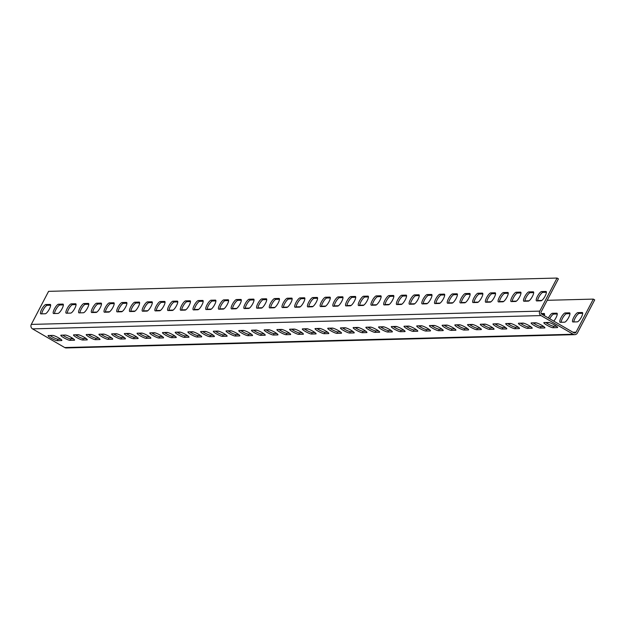 <?xml version="1.0" encoding="UTF-8"?>
<svg xmlns="http://www.w3.org/2000/svg" width="626" height="626" viewBox="0 0 626 626"><rect width="100%" height="100%" fill="white"/><g stroke="black" fill="none" stroke-linecap="round" stroke-linejoin="round"><path stroke-width="0.94" d="M540.997 315.582L32.536 328.877A3.287 3.122 -91.5 0 1 31.3 324.409L48.585 291.348L557.054 278.054L539.768 311.122A3.287 3.122 88.5 0 0 540.997 315.582L573.173 334.245A3.287 3.122 88.5 0 0 577.415 332.962L594.7 299.893L593.331 299.103L547.202 300.308M573.839 321.944A5.337 1.424 120.1 0 1 575.943 316.725A5.337 1.424 120.1 0 1 579.23 313.415L577.861 312.617L582.188 312.507A5.337 1.424 120.1 0 1 582.423 312.562A5.337 1.424 120.1 0 1 581.186 317.515A5.337 1.424 120.1 0 1 577.297 321.85L572.978 321.967A5.337 1.424 120.1 0 1 572.743 321.913A5.337 1.424 120.1 0 1 573.972 316.952A5.337 1.424 120.1 0 1 577.861 312.617M582.689 313.321L579.23 313.415M561.131 322.273A5.337 1.424 120.1 0 1 563.236 317.061A5.337 1.424 120.1 0 1 566.522 313.743L565.153 312.953L569.472 312.836A5.337 1.424 120.1 0 1 569.707 312.898A5.337 1.424 120.1 0 1 568.478 317.851A5.337 1.424 120.1 0 1 564.589 322.187L560.262 322.296A5.337 1.424 120.1 0 1 560.027 322.241A5.337 1.424 120.1 0 1 561.256 317.288A5.337 1.424 120.1 0 1 565.153 312.953M569.981 313.657L566.522 313.743M549.722 318.767A5.337 1.424 120.1 0 1 553.807 314.08L552.437 313.282L556.764 313.172A5.337 1.424 120.1 0 1 556.999 313.227A5.337 1.424 120.1 0 1 556.639 316.373A5.337 1.424 120.1 0 1 553.76 321.115M557.265 313.986L553.807 314.08M544.557 314.322L542.163 314.385M510.284 323.603A5.337 1.424 120.1 0 1 510.292 323.439L505.988 323.556A5.337 0.837 -152.4 0 0 505.706 323.658A5.337 0.837 -152.4 0 0 509.407 326.529A5.337 0.837 -152.4 0 0 514.885 328.713L515.636 327.281L518.32 327.21M497.568 323.939A5.337 1.424 120.1 0 1 497.576 323.775L493.272 323.885A5.337 0.837 -152.4 0 0 492.991 323.994A5.337 0.837 -152.4 0 0 496.692 326.858A5.337 0.837 -152.4 0 0 502.169 329.049L502.921 327.609L505.612 327.539M484.86 324.268A5.337 1.424 120.1 0 1 484.868 324.104L480.565 324.221A5.337 0.837 -152.4 0 0 480.283 324.323A5.337 0.837 -152.4 0 0 483.984 327.195A5.337 0.837 -152.4 0 0 489.462 329.378L490.213 327.946L492.897 327.875M472.145 324.597A5.337 1.424 120.1 0 1 472.153 324.44L467.849 324.55A5.337 0.837 -152.4 0 0 467.567 324.659A5.337 0.837 -152.4 0 0 471.268 327.523A5.337 0.837 -152.4 0 0 476.746 329.714L477.497 328.274L480.189 328.204M459.437 324.933A5.337 1.424 120.1 0 1 459.445 324.769L455.141 324.878A5.337 0.837 -152.4 0 0 454.859 324.988A5.337 0.837 -152.4 0 0 458.561 327.86A5.337 0.837 -152.4 0 0 464.038 330.043L464.789 328.603L467.473 328.533M383.167 326.928A5.337 1.424 120.1 0 1 383.175 326.764L378.871 326.874A5.337 0.837 -152.4 0 0 378.589 326.983A5.337 0.837 -152.4 0 0 382.29 329.855A5.337 0.837 -152.4 0 0 387.768 332.038L388.519 330.598L391.203 330.528M370.451 327.257A5.337 1.424 120.1 0 1 370.459 327.093L366.155 327.21A5.337 0.837 -152.4 0 0 365.874 327.32A5.337 0.837 -152.4 0 0 369.575 330.184A5.337 0.837 -152.4 0 0 375.06 332.367L375.811 330.935L378.495 330.864M357.743 327.594A5.337 1.424 120.1 0 1 357.751 327.429L353.447 327.539A5.337 0.837 -152.4 0 0 353.166 327.648A5.337 0.837 -152.4 0 0 356.867 330.52A5.337 0.837 -152.4 0 0 362.344 332.703L363.096 331.264L365.78 331.193M345.028 327.922A5.337 1.424 120.1 0 1 345.036 327.758L340.732 327.875A5.337 0.837 -152.4 0 0 340.45 327.977A5.337 0.837 -152.4 0 0 344.151 330.849A5.337 0.837 -152.4 0 0 349.637 333.032L350.388 331.6L353.072 331.53M332.32 328.259A5.337 1.424 120.1 0 1 332.328 328.094L328.024 328.204A5.337 0.837 -152.4 0 0 327.742 328.314A5.337 0.837 -152.4 0 0 331.444 331.177A5.337 0.837 -152.4 0 0 336.921 333.368L337.672 331.929L340.356 331.858M256.05 330.246A5.337 1.424 120.1 0 1 256.057 330.09L251.754 330.199A5.337 0.837 -152.4 0 0 251.472 330.309A5.337 0.837 -152.4 0 0 255.173 333.173A5.337 0.837 -152.4 0 0 260.651 335.364L261.402 333.924L264.086 333.854M243.334 330.583A5.337 1.424 120.1 0 1 243.342 330.418L239.038 330.528A5.337 0.837 -152.4 0 0 238.756 330.638A5.337 0.837 -152.4 0 0 242.458 333.509A5.337 0.837 -152.4 0 0 247.943 335.692L248.694 334.253L251.378 334.182M230.626 330.911A5.337 1.424 120.1 0 1 230.634 330.747L226.33 330.864A5.337 0.837 -152.4 0 0 226.049 330.974A5.337 0.837 -152.4 0 0 229.75 333.838A5.337 0.837 -152.4 0 0 235.227 336.029L235.979 334.589L238.662 334.519M217.911 331.248A5.337 1.424 120.1 0 1 217.918 331.084L213.615 331.193A5.337 0.837 -152.4 0 0 213.333 331.303A5.337 0.837 -152.4 0 0 217.034 334.174A5.337 0.837 -152.4 0 0 222.52 336.358L223.271 334.918L225.955 334.847M205.203 331.577A5.337 1.424 120.1 0 1 205.211 331.412L200.907 331.53A5.337 0.837 -152.4 0 0 200.625 331.639A5.337 0.837 -152.4 0 0 204.326 334.503A5.337 0.837 -152.4 0 0 209.804 336.686L210.555 335.254L213.239 335.184M128.933 333.572A5.337 1.424 120.1 0 1 128.94 333.408L124.637 333.525A5.337 0.837 -152.4 0 0 124.355 333.627A5.337 0.837 -152.4 0 0 128.056 336.498A5.337 0.837 -152.4 0 0 133.534 338.682L134.285 337.25L136.977 337.179M116.217 333.901A5.337 1.424 120.1 0 1 116.225 333.744L111.921 333.854A5.337 0.837 -152.4 0 0 111.647 333.963A5.337 0.837 -152.4 0 0 115.348 336.827A5.337 0.837 -152.4 0 0 120.826 339.018L121.577 337.578L124.261 337.508M103.509 334.237A5.337 1.424 120.1 0 1 103.517 334.073L99.213 334.182A5.337 0.837 -152.4 0 0 98.931 334.292A5.337 0.837 -152.4 0 0 102.633 337.164A5.337 0.837 -152.4 0 0 108.11 339.347L108.861 337.907L111.553 337.837M90.801 334.566A5.337 1.424 120.1 0 1 90.801 334.409L86.498 334.519A5.337 0.837 -152.4 0 0 86.224 334.628A5.337 0.837 -152.4 0 0 89.925 337.492A5.337 0.837 -152.4 0 0 95.402 339.683L96.154 338.243L98.838 338.173M78.086 334.902A5.337 1.424 120.1 0 1 78.093 334.738L73.79 334.847A5.337 0.837 -152.4 0 0 73.508 334.957A5.337 0.837 -152.4 0 0 77.209 337.829A5.337 0.837 -152.4 0 0 82.687 340.012L83.438 338.572L86.13 338.502M574.762 334.652L66.293 347.946A3.287 3.122 -91.5 0 1 64.705 347.54L32.536 328.877M553.016 327.719A5.337 0.837 -152.4 0 1 547.539 325.536A5.337 0.837 -152.4 0 1 543.837 322.664A5.337 0.837 -152.4 0 1 544.119 322.554L548.439 322.445A5.337 0.837 -152.4 0 1 553.924 324.628A5.337 0.837 -152.4 0 1 557.625 327.5A5.337 0.837 -152.4 0 1 557.343 327.601L553.016 327.719L553.767 326.279L556.459 326.209M540.308 328.047A5.337 0.837 -152.4 0 1 534.831 325.864A5.337 0.837 -152.4 0 1 531.13 322.993A5.337 0.837 -152.4 0 1 531.411 322.891L535.731 322.773A5.337 0.837 -152.4 0 1 541.208 324.964A5.337 0.837 -152.4 0 1 544.91 327.828A5.337 0.837 -152.4 0 1 544.628 327.938L540.308 328.047L541.06 326.615L543.744 326.545M527.593 328.384A5.337 0.837 -152.4 0 1 522.115 326.201A5.337 0.837 -152.4 0 1 518.414 323.329A5.337 0.837 -152.4 0 1 518.696 323.219L523.023 323.11A5.337 0.837 -152.4 0 1 528.5 325.293A5.337 0.837 -152.4 0 1 532.202 328.165A5.337 0.837 -152.4 0 1 531.92 328.267L527.593 328.384L528.344 326.944L531.036 326.874M510.307 323.439A5.337 0.837 -152.4 0 1 515.785 325.622A5.337 0.837 -152.4 0 1 519.486 328.493A5.337 0.837 -152.4 0 1 519.204 328.603L514.885 328.713M497.6 323.775A5.337 0.837 -152.4 0 1 503.077 325.958A5.337 0.837 -152.4 0 1 506.778 328.83A5.337 0.837 -152.4 0 1 506.497 328.932L502.169 329.049M484.884 324.104A5.337 0.837 -152.4 0 1 490.361 326.287A5.337 0.837 -152.4 0 1 494.063 329.159A5.337 0.837 -152.4 0 1 493.781 329.268L489.462 329.378M472.176 324.44A5.337 0.837 -152.4 0 1 477.654 326.623A5.337 0.837 -152.4 0 1 481.355 329.487A5.337 0.837 -152.4 0 1 481.073 329.597L476.746 329.714M459.461 324.769A5.337 0.837 -152.4 0 1 464.938 326.952A5.337 0.837 -152.4 0 1 468.639 329.824A5.337 0.837 -152.4 0 1 468.358 329.933L464.038 330.043M451.323 330.379A5.337 0.837 -152.4 0 1 445.845 328.188A5.337 0.837 -152.4 0 1 442.144 325.324A5.337 0.837 -152.4 0 1 442.425 325.215L446.753 325.097A5.337 0.837 -152.4 0 1 452.23 327.288A5.337 0.837 -152.4 0 1 455.931 330.152A5.337 0.837 -152.4 0 1 455.65 330.262L451.323 330.379L452.074 328.94L454.766 328.869M438.615 330.708A5.337 0.837 -152.4 0 1 433.137 328.525A5.337 0.837 -152.4 0 1 429.436 325.653A5.337 0.837 -152.4 0 1 429.718 325.543L434.037 325.434A5.337 0.837 -152.4 0 1 439.515 327.617A5.337 0.837 -152.4 0 1 443.216 330.489A5.337 0.837 -152.4 0 1 442.934 330.598L438.615 330.708L439.366 329.268L442.05 329.198M425.899 331.044A5.337 0.837 -152.4 0 1 420.422 328.853A5.337 0.837 -152.4 0 1 416.72 325.99A5.337 0.837 -152.4 0 1 417.002 325.88L421.329 325.763A5.337 0.837 -152.4 0 1 426.807 327.954A5.337 0.837 -152.4 0 1 430.508 330.818A5.337 0.837 -152.4 0 1 430.226 330.927L425.899 331.044L426.658 329.605L429.342 329.534M413.191 331.373A5.337 0.837 -152.4 0 1 407.714 329.19A5.337 0.837 -152.4 0 1 404.013 326.318A5.337 0.837 -152.4 0 1 404.294 326.209L408.614 326.099A5.337 0.837 -152.4 0 1 414.091 328.282A5.337 0.837 -152.4 0 1 417.792 331.154A5.337 0.837 -152.4 0 1 417.511 331.264L413.191 331.373L413.942 329.933L416.626 329.863M400.476 331.702A5.337 0.837 -152.4 0 1 394.998 329.519A5.337 0.837 -152.4 0 1 391.297 326.655A5.337 0.837 -152.4 0 1 391.579 326.545L395.906 326.428A5.337 0.837 -152.4 0 1 401.383 328.619A5.337 0.837 -152.4 0 1 405.085 331.483A5.337 0.837 -152.4 0 1 404.803 331.592L400.476 331.702L401.235 330.27L403.919 330.199M383.19 326.764A5.337 0.837 -152.4 0 1 388.668 328.947A5.337 0.837 -152.4 0 1 392.369 331.819A5.337 0.837 -152.4 0 1 392.087 331.929L387.768 332.038M370.482 327.093A5.337 0.837 -152.4 0 1 375.96 329.284A5.337 0.837 -152.4 0 1 379.661 332.148A5.337 0.837 -152.4 0 1 379.379 332.257L375.06 332.367M357.767 327.429A5.337 0.837 -152.4 0 1 363.244 329.612A5.337 0.837 -152.4 0 1 366.946 332.484A5.337 0.837 -152.4 0 1 366.664 332.586L362.344 332.703M345.059 327.758A5.337 0.837 -152.4 0 1 350.537 329.949A5.337 0.837 -152.4 0 1 354.238 332.813A5.337 0.837 -152.4 0 1 353.956 332.922L349.637 333.032M332.343 328.094A5.337 0.837 -152.4 0 1 337.821 330.278A5.337 0.837 -152.4 0 1 341.522 333.149A5.337 0.837 -152.4 0 1 341.24 333.251L336.921 333.368M324.213 333.697A5.337 0.837 -152.4 0 1 318.728 331.514A5.337 0.837 -152.4 0 1 315.027 328.642A5.337 0.837 -152.4 0 1 315.308 328.54L319.636 328.423A5.337 0.837 -152.4 0 1 325.113 330.606A5.337 0.837 -152.4 0 1 328.814 333.478A5.337 0.837 -152.4 0 1 328.533 333.588L324.213 333.697L324.964 332.265L327.648 332.195M311.498 334.034A5.337 0.837 -152.4 0 1 306.02 331.843A5.337 0.837 -152.4 0 1 302.319 328.979A5.337 0.837 -152.4 0 1 302.601 328.869L306.92 328.76A5.337 0.837 -152.4 0 1 312.397 330.943A5.337 0.837 -152.4 0 1 316.099 333.807A5.337 0.837 -152.4 0 1 315.817 333.916L311.498 334.034L312.249 332.594L314.933 332.523M298.79 334.362A5.337 0.837 -152.4 0 1 293.304 332.179A5.337 0.837 -152.4 0 1 289.603 329.307A5.337 0.837 -152.4 0 1 289.885 329.206L294.212 329.088A5.337 0.837 -152.4 0 1 299.69 331.271A5.337 0.837 -152.4 0 1 303.391 334.143A5.337 0.837 -152.4 0 1 303.109 334.253L298.79 334.362L299.541 332.922L302.225 332.86M286.074 334.699A5.337 0.837 -152.4 0 1 280.597 332.508A5.337 0.837 -152.4 0 1 276.895 329.644A5.337 0.837 -152.4 0 1 277.177 329.534L281.497 329.425A5.337 0.837 -152.4 0 1 286.974 331.608A5.337 0.837 -152.4 0 1 290.675 334.472A5.337 0.837 -152.4 0 1 290.394 334.581L286.074 334.699L286.825 333.259L289.509 333.188M273.366 335.027A5.337 0.837 -152.4 0 1 267.881 332.844A5.337 0.837 -152.4 0 1 264.18 329.972A5.337 0.837 -152.4 0 1 264.462 329.863L268.789 329.753A5.337 0.837 -152.4 0 1 274.266 331.936A5.337 0.837 -152.4 0 1 277.967 334.808A5.337 0.837 -152.4 0 1 277.686 334.918L273.366 335.027L274.118 333.588L276.802 333.517M256.073 330.082A5.337 0.837 -152.4 0 1 261.551 332.273A5.337 0.837 -152.4 0 1 265.252 335.137A5.337 0.837 -152.4 0 1 264.97 335.246L260.651 335.364M243.365 330.418A5.337 0.837 -152.4 0 1 248.843 332.602A5.337 0.837 -152.4 0 1 252.544 335.473A5.337 0.837 -152.4 0 1 252.262 335.583L247.943 335.692M230.65 330.747A5.337 0.837 -152.4 0 1 236.127 332.938A5.337 0.837 -152.4 0 1 239.828 335.802A5.337 0.837 -152.4 0 1 239.547 335.912L235.227 336.029M217.942 331.084A5.337 0.837 -152.4 0 1 223.419 333.267A5.337 0.837 -152.4 0 1 227.121 336.139A5.337 0.837 -152.4 0 1 226.839 336.248L222.52 336.358M205.226 331.412A5.337 0.837 -152.4 0 1 210.704 333.603A5.337 0.837 -152.4 0 1 214.405 336.467A5.337 0.837 -152.4 0 1 214.123 336.577L209.804 336.686M197.096 337.023A5.337 0.837 -152.4 0 1 191.611 334.84A5.337 0.837 -152.4 0 1 187.91 331.968A5.337 0.837 -152.4 0 1 188.191 331.858L192.518 331.749A5.337 0.837 -152.4 0 1 197.996 333.932A5.337 0.837 -152.4 0 1 201.697 336.804A5.337 0.837 -152.4 0 1 201.415 336.905L197.096 337.023L197.847 335.583L200.531 335.513M184.38 337.351A5.337 0.837 -152.4 0 1 178.903 335.168A5.337 0.837 -152.4 0 1 175.202 332.296A5.337 0.837 -152.4 0 1 175.483 332.195L179.803 332.077A5.337 0.837 -152.4 0 1 185.28 334.268A5.337 0.837 -152.4 0 1 188.982 337.132A5.337 0.837 -152.4 0 1 188.7 337.242L184.38 337.351L185.132 335.919L187.816 335.849M171.673 337.688A5.337 0.837 -152.4 0 1 166.187 335.505A5.337 0.837 -152.4 0 1 162.494 332.633A5.337 0.837 -152.4 0 1 162.768 332.523L167.095 332.414A5.337 0.837 -152.4 0 1 172.573 334.597A5.337 0.837 -152.4 0 1 176.274 337.469A5.337 0.837 -152.4 0 1 175.992 337.57L171.673 337.688L172.424 336.248L175.108 336.178M158.957 338.017A5.337 0.837 -152.4 0 1 153.48 335.833A5.337 0.837 -152.4 0 1 149.778 332.962A5.337 0.837 -152.4 0 1 150.06 332.86L154.379 332.742A5.337 0.837 -152.4 0 1 159.857 334.933A5.337 0.837 -152.4 0 1 163.558 337.797A5.337 0.837 -152.4 0 1 163.276 337.907L158.957 338.017L159.708 336.585L162.392 336.514M146.249 338.353A5.337 0.837 -152.4 0 1 140.772 336.162A5.337 0.837 -152.4 0 1 137.071 333.298A5.337 0.837 -152.4 0 1 137.344 333.188L141.672 333.079A5.337 0.837 -152.4 0 1 147.149 335.262A5.337 0.837 -152.4 0 1 150.85 338.134A5.337 0.837 -152.4 0 1 150.569 338.236L146.249 338.353L147 336.913L149.684 336.843M128.956 333.408A5.337 0.837 -152.4 0 1 134.434 335.591A5.337 0.837 -152.4 0 1 138.135 338.463A5.337 0.837 -152.4 0 1 137.861 338.572L133.534 338.682M116.248 333.744A5.337 0.837 -152.4 0 1 121.726 335.927A5.337 0.837 -152.4 0 1 125.427 338.791A5.337 0.837 -152.4 0 1 125.145 338.901L120.826 339.018M103.533 334.073A5.337 0.837 -152.4 0 1 109.01 336.256A5.337 0.837 -152.4 0 1 112.711 339.128A5.337 0.837 -152.4 0 1 112.437 339.237L108.11 339.347M90.825 334.409A5.337 0.837 -152.4 0 1 96.302 336.592A5.337 0.837 -152.4 0 1 100.003 339.456A5.337 0.837 -152.4 0 1 99.722 339.566L95.402 339.683M78.109 334.738A5.337 0.837 -152.4 0 1 83.587 336.921A5.337 0.837 -152.4 0 1 87.288 339.793A5.337 0.837 -152.4 0 1 87.014 339.902L82.687 340.012M69.979 340.348A5.337 0.837 -152.4 0 1 64.501 338.157A5.337 0.837 -152.4 0 1 60.8 335.293A5.337 0.837 -152.4 0 1 61.082 335.184L65.401 335.066A5.337 0.837 -152.4 0 1 70.879 337.257A5.337 0.837 -152.4 0 1 74.58 340.121A5.337 0.837 -152.4 0 1 74.298 340.231L69.979 340.348L70.73 338.909L73.414 338.838M57.263 340.677A5.337 0.837 -152.4 0 1 51.786 338.494A5.337 0.837 -152.4 0 1 48.085 335.622A5.337 0.837 -152.4 0 1 48.366 335.513L52.686 335.403A5.337 0.837 -152.4 0 1 58.163 337.586A5.337 0.837 -152.4 0 1 61.864 340.458A5.337 0.837 -152.4 0 1 61.591 340.567L57.263 340.677L58.015 339.237L60.706 339.167M71.004 338.901L71.638 337.688M92.679 312.186L96.913 312.077M105.387 311.858L109.628 311.74M118.103 311.521L122.336 311.412M130.811 311.192L135.052 311.083M143.526 310.856L147.759 310.746M156.234 310.527L160.475 310.418M168.95 310.191L173.183 310.081M181.657 309.862L185.899 309.753M194.373 309.526L198.606 309.416M207.081 309.197L211.322 309.087M219.796 308.861L224.03 308.751M232.504 308.532L236.745 308.422M245.22 308.195L249.453 308.086M257.928 307.867L262.169 307.757M270.643 307.538L274.877 307.421M283.351 307.202L287.592 307.092M296.067 306.873L300.3 306.756M308.774 306.537L313.016 306.427M321.49 306.208L325.723 306.098M334.198 305.871L338.439 305.762M346.914 305.543L351.147 305.433M359.621 305.206L363.863 305.097M372.337 304.878L376.57 304.768M385.045 304.541L389.286 304.432M397.76 304.213L401.994 304.103M410.468 303.876L414.709 303.767M423.184 303.547L427.417 303.438M435.892 303.219L440.133 303.101M448.607 302.882L452.841 302.773M461.315 302.554L465.548 302.436M474.031 302.217L478.264 302.108M486.738 301.889L490.972 301.779M499.454 301.552L503.687 301.442M512.162 301.223L516.395 301.114M524.878 300.887L529.111 300.777M537.585 300.558L541.819 300.449M557.054 278.054L558.423 278.852L541.138 311.912A1.643 1.565 88.5 0 0 541.756 314.142L573.925 332.805A1.643 1.565 88.5 0 0 576.045 332.163L593.331 299.103M541.584 291.575A5.337 1.424 120.1 0 0 537.695 295.91A5.337 1.424 120.1 0 0 536.459 300.863A5.337 1.424 120.1 0 0 536.701 300.918L541.02 300.809A5.337 1.424 120.1 0 0 544.91 296.474A5.337 1.424 120.1 0 0 546.138 291.52A5.337 1.424 120.1 0 0 545.903 291.466L541.584 291.575L542.953 292.365A5.337 1.424 120.1 0 0 539.667 295.683A5.337 1.424 120.1 0 0 537.562 300.895M528.868 291.904A5.337 1.424 120.1 0 0 524.979 296.239A5.337 1.424 120.1 0 0 523.751 301.2A5.337 1.424 120.1 0 0 523.985 301.255L528.305 301.137A5.337 1.424 120.1 0 0 532.202 296.802A5.337 1.424 120.1 0 0 533.43 291.849A5.337 1.424 120.1 0 0 533.195 291.794L528.868 291.904L530.238 292.702A5.337 1.424 120.1 0 0 526.951 296.012A5.337 1.424 120.1 0 0 524.846 301.231M516.16 292.24A5.337 1.424 120.1 0 0 512.271 296.575A5.337 1.424 120.1 0 0 511.035 301.529A5.337 1.424 120.1 0 0 511.278 301.583L515.597 301.474A5.337 1.424 120.1 0 0 519.486 297.139A5.337 1.424 120.1 0 0 520.715 292.178A5.337 1.424 120.1 0 0 520.48 292.123L516.16 292.24L517.53 293.031A5.337 1.424 120.1 0 0 514.243 296.348A5.337 1.424 120.1 0 0 512.138 301.56M503.445 292.569A5.337 1.424 120.1 0 0 499.556 296.904A5.337 1.424 120.1 0 0 498.327 301.865A5.337 1.424 120.1 0 0 498.562 301.92L502.881 301.802A5.337 1.424 120.1 0 0 506.778 297.467A5.337 1.424 120.1 0 0 508.007 292.514A5.337 1.424 120.1 0 0 507.772 292.459L503.445 292.569L504.814 293.367A5.337 1.424 120.1 0 0 501.528 296.677A5.337 1.424 120.1 0 0 499.423 301.896M490.737 292.905A5.337 1.424 120.1 0 0 486.848 297.24A5.337 1.424 120.1 0 0 485.612 302.194A5.337 1.424 120.1 0 0 485.854 302.248L490.174 302.139A5.337 1.424 120.1 0 0 494.063 297.804A5.337 1.424 120.1 0 0 495.291 292.843A5.337 1.424 120.1 0 0 495.056 292.788L490.737 292.905L492.106 293.696A5.337 1.424 120.1 0 0 488.82 297.006A5.337 1.424 120.1 0 0 486.715 302.225M478.021 293.234A5.337 1.424 120.1 0 0 474.132 297.569A5.337 1.424 120.1 0 0 472.904 302.522A5.337 1.424 120.1 0 0 473.139 302.577L477.458 302.468A5.337 1.424 120.1 0 0 481.355 298.132A5.337 1.424 120.1 0 0 482.583 293.179A5.337 1.424 120.1 0 0 482.349 293.125L478.021 293.234L479.391 294.032A5.337 1.424 120.1 0 0 476.104 297.342A5.337 1.424 120.1 0 0 473.999 302.561M465.314 293.571A5.337 1.424 120.1 0 0 461.425 297.906A5.337 1.424 120.1 0 0 460.188 302.859A5.337 1.424 120.1 0 0 460.431 302.914L464.75 302.796A5.337 1.424 120.1 0 0 468.639 298.469A5.337 1.424 120.1 0 0 469.868 293.508A5.337 1.424 120.1 0 0 469.633 293.453L465.314 293.571L466.683 294.361A5.337 1.424 120.1 0 0 463.397 297.671A5.337 1.424 120.1 0 0 461.292 302.89M452.598 293.899A5.337 1.424 120.1 0 0 448.709 298.234A5.337 1.424 120.1 0 0 447.48 303.187A5.337 1.424 120.1 0 0 447.715 303.242L452.035 303.133A5.337 1.424 120.1 0 0 455.931 298.798A5.337 1.424 120.1 0 0 457.16 293.844A5.337 1.424 120.1 0 0 456.925 293.79L452.598 293.899L453.967 294.697A5.337 1.424 120.1 0 0 450.681 298.007A5.337 1.424 120.1 0 0 448.576 303.227M439.89 294.236A5.337 1.424 120.1 0 0 436.001 298.571A5.337 1.424 120.1 0 0 434.773 303.524A5.337 1.424 120.1 0 0 435.007 303.579L439.327 303.461A5.337 1.424 120.1 0 0 443.216 299.126A5.337 1.424 120.1 0 0 444.444 294.173A5.337 1.424 120.1 0 0 444.21 294.118L439.89 294.236L441.26 295.026A5.337 1.424 120.1 0 0 437.973 298.336A5.337 1.424 120.1 0 0 435.868 303.555M427.175 294.564A5.337 1.424 120.1 0 0 423.286 298.899A5.337 1.424 120.1 0 0 422.057 303.853A5.337 1.424 120.1 0 0 422.292 303.907L426.611 303.798A5.337 1.424 120.1 0 0 430.508 299.463A5.337 1.424 120.1 0 0 431.737 294.51A5.337 1.424 120.1 0 0 431.502 294.455L427.175 294.564L428.544 295.362A5.337 1.424 120.1 0 0 425.257 298.672A5.337 1.424 120.1 0 0 423.153 303.884M414.467 294.901A5.337 1.424 120.1 0 0 410.578 299.236A5.337 1.424 120.1 0 0 409.349 304.189A5.337 1.424 120.1 0 0 409.584 304.244L413.903 304.126A5.337 1.424 120.1 0 0 417.792 299.791A5.337 1.424 120.1 0 0 419.021 294.838A5.337 1.424 120.1 0 0 418.786 294.783L414.467 294.901L415.836 295.691A5.337 1.424 120.1 0 0 412.55 299.001A5.337 1.424 120.1 0 0 410.445 304.22M401.751 295.229A5.337 1.424 120.1 0 0 397.862 299.564A5.337 1.424 120.1 0 0 396.634 304.518A5.337 1.424 120.1 0 0 396.868 304.572L401.196 304.463A5.337 1.424 120.1 0 0 405.085 300.128A5.337 1.424 120.1 0 0 406.313 295.175A5.337 1.424 120.1 0 0 406.078 295.12L401.751 295.229L403.121 296.028A5.337 1.424 120.1 0 0 399.842 299.338A5.337 1.424 120.1 0 0 397.729 304.549M389.043 295.566A5.337 1.424 120.1 0 0 385.154 299.893A5.337 1.424 120.1 0 0 383.926 304.854A5.337 1.424 120.1 0 0 384.161 304.909L388.48 304.792A5.337 1.424 120.1 0 0 392.369 300.457A5.337 1.424 120.1 0 0 393.597 295.503A5.337 1.424 120.1 0 0 393.363 295.449L389.043 295.566L390.413 296.356A5.337 1.424 120.1 0 0 387.126 299.666A5.337 1.424 120.1 0 0 385.021 304.885M376.328 295.895A5.337 1.424 120.1 0 0 372.439 300.23A5.337 1.424 120.1 0 0 371.21 305.183A5.337 1.424 120.1 0 0 371.445 305.238L375.772 305.128A5.337 1.424 120.1 0 0 379.661 300.793A5.337 1.424 120.1 0 0 380.89 295.84A5.337 1.424 120.1 0 0 380.655 295.785L376.328 295.895L377.697 296.685A5.337 1.424 120.1 0 0 374.418 300.003A5.337 1.424 120.1 0 0 372.306 305.214M363.62 296.223A5.337 1.424 120.1 0 0 359.731 300.558A5.337 1.424 120.1 0 0 358.502 305.519A5.337 1.424 120.1 0 0 358.737 305.574L363.057 305.457A5.337 1.424 120.1 0 0 366.946 301.122A5.337 1.424 120.1 0 0 368.174 296.168A5.337 1.424 120.1 0 0 367.939 296.114L363.62 296.223L364.989 297.021A5.337 1.424 120.1 0 0 361.703 300.331A5.337 1.424 120.1 0 0 359.598 305.551M350.912 296.56A5.337 1.424 120.1 0 0 347.015 300.895A5.337 1.424 120.1 0 0 345.787 305.848A5.337 1.424 120.1 0 0 346.022 305.903L350.349 305.793A5.337 1.424 120.1 0 0 354.238 301.458A5.337 1.424 120.1 0 0 355.466 296.505A5.337 1.424 120.1 0 0 355.232 296.442L350.912 296.56L352.274 297.35A5.337 1.424 120.1 0 0 348.995 300.668A5.337 1.424 120.1 0 0 346.882 305.879M338.196 296.888A5.337 1.424 120.1 0 0 334.307 301.223A5.337 1.424 120.1 0 0 333.079 306.184A5.337 1.424 120.1 0 0 333.314 306.239L337.633 306.122A5.337 1.424 120.1 0 0 341.522 301.787A5.337 1.424 120.1 0 0 342.751 296.834A5.337 1.424 120.1 0 0 342.516 296.779L338.196 296.888L339.566 297.686A5.337 1.424 120.1 0 0 336.279 300.996A5.337 1.424 120.1 0 0 334.174 306.216M325.489 297.225A5.337 1.424 120.1 0 0 321.592 301.56A5.337 1.424 120.1 0 0 320.363 306.513A5.337 1.424 120.1 0 0 320.598 306.568L324.925 306.458A5.337 1.424 120.1 0 0 328.814 302.123A5.337 1.424 120.1 0 0 330.043 297.162A5.337 1.424 120.1 0 0 329.808 297.107L325.489 297.225L326.85 298.015A5.337 1.424 120.1 0 0 323.572 301.333A5.337 1.424 120.1 0 0 321.459 306.544M312.773 297.553A5.337 1.424 120.1 0 0 308.884 301.889A5.337 1.424 120.1 0 0 307.656 306.842A5.337 1.424 120.1 0 0 307.89 306.904L312.21 306.787A5.337 1.424 120.1 0 0 316.099 302.452A5.337 1.424 120.1 0 0 317.335 297.499A5.337 1.424 120.1 0 0 317.092 297.444L312.773 297.553L314.142 298.352A5.337 1.424 120.1 0 0 310.856 301.662A5.337 1.424 120.1 0 0 308.751 306.881M300.065 297.89A5.337 1.424 120.1 0 0 296.168 302.225A5.337 1.424 120.1 0 0 294.94 307.178A5.337 1.424 120.1 0 0 295.175 307.233L299.502 307.123A5.337 1.424 120.1 0 0 303.391 302.788A5.337 1.424 120.1 0 0 304.619 297.827A5.337 1.424 120.1 0 0 304.385 297.773L300.065 297.89L301.435 298.68A5.337 1.424 120.1 0 0 298.148 301.99A5.337 1.424 120.1 0 0 296.043 307.209M287.35 298.219A5.337 1.424 120.1 0 0 283.461 302.554A5.337 1.424 120.1 0 0 282.232 307.507A5.337 1.424 120.1 0 0 282.467 307.562L286.786 307.452A5.337 1.424 120.1 0 0 290.675 303.117A5.337 1.424 120.1 0 0 291.912 298.164A5.337 1.424 120.1 0 0 291.669 298.109L287.35 298.219L288.719 299.017A5.337 1.424 120.1 0 0 285.433 302.327A5.337 1.424 120.1 0 0 283.328 307.546M274.642 298.555A5.337 1.424 120.1 0 0 270.745 302.89A5.337 1.424 120.1 0 0 269.516 307.843A5.337 1.424 120.1 0 0 269.751 307.898L274.078 307.781A5.337 1.424 120.1 0 0 277.967 303.446A5.337 1.424 120.1 0 0 279.196 298.492A5.337 1.424 120.1 0 0 278.961 298.438L274.642 298.555L276.011 299.345A5.337 1.424 120.1 0 0 272.725 302.655A5.337 1.424 120.1 0 0 270.62 307.875M261.926 298.884A5.337 1.424 120.1 0 0 258.037 303.219A5.337 1.424 120.1 0 0 256.809 308.172A5.337 1.424 120.1 0 0 257.043 308.227L261.363 308.117A5.337 1.424 120.1 0 0 265.252 303.782A5.337 1.424 120.1 0 0 266.488 298.829A5.337 1.424 120.1 0 0 266.246 298.774L261.926 298.884L263.296 299.682A5.337 1.424 120.1 0 0 260.009 302.992A5.337 1.424 120.1 0 0 257.904 308.203M249.218 299.22A5.337 1.424 120.1 0 0 245.322 303.555A5.337 1.424 120.1 0 0 244.093 308.508A5.337 1.424 120.1 0 0 244.328 308.563L248.655 308.446A5.337 1.424 120.1 0 0 252.544 304.111A5.337 1.424 120.1 0 0 253.773 299.158A5.337 1.424 120.1 0 0 253.538 299.103L249.218 299.22L250.588 300.01A5.337 1.424 120.1 0 0 247.301 303.32A5.337 1.424 120.1 0 0 245.196 308.54M236.503 299.549A5.337 1.424 120.1 0 0 232.614 303.884A5.337 1.424 120.1 0 0 231.385 308.837A5.337 1.424 120.1 0 0 231.62 308.892L235.939 308.782A5.337 1.424 120.1 0 0 239.828 304.447A5.337 1.424 120.1 0 0 241.065 299.494A5.337 1.424 120.1 0 0 240.822 299.439L236.503 299.549L237.872 300.347A5.337 1.424 120.1 0 0 234.586 303.657A5.337 1.424 120.1 0 0 232.481 308.868M223.795 299.885A5.337 1.424 120.1 0 0 219.898 304.22A5.337 1.424 120.1 0 0 218.67 309.174A5.337 1.424 120.1 0 0 218.904 309.228L223.232 309.111A5.337 1.424 120.1 0 0 227.121 304.776A5.337 1.424 120.1 0 0 228.349 299.823A5.337 1.424 120.1 0 0 228.114 299.768L223.795 299.885L225.164 300.676A5.337 1.424 120.1 0 0 221.878 303.986A5.337 1.424 120.1 0 0 219.773 309.205M211.079 300.214A5.337 1.424 120.1 0 0 207.19 304.549A5.337 1.424 120.1 0 0 205.962 309.502A5.337 1.424 120.1 0 0 206.197 309.557L210.516 309.447A5.337 1.424 120.1 0 0 214.405 305.112A5.337 1.424 120.1 0 0 215.641 300.159A5.337 1.424 120.1 0 0 215.399 300.104L211.079 300.214L212.449 301.012A5.337 1.424 120.1 0 0 209.162 304.322A5.337 1.424 120.1 0 0 207.057 309.534M198.372 300.55A5.337 1.424 120.1 0 0 194.475 304.878A5.337 1.424 120.1 0 0 193.246 309.839A5.337 1.424 120.1 0 0 193.481 309.893L197.808 309.776A5.337 1.424 120.1 0 0 201.697 305.441A5.337 1.424 120.1 0 0 202.926 300.488A5.337 1.424 120.1 0 0 202.691 300.433L198.372 300.55L199.741 301.341A5.337 1.424 120.1 0 0 196.454 304.651A5.337 1.424 120.1 0 0 194.35 309.87M185.656 300.879A5.337 1.424 120.1 0 0 181.767 305.214A5.337 1.424 120.1 0 0 180.538 310.167A5.337 1.424 120.1 0 0 180.773 310.222L185.093 310.113A5.337 1.424 120.1 0 0 188.982 305.778A5.337 1.424 120.1 0 0 190.218 300.824A5.337 1.424 120.1 0 0 189.975 300.77L185.656 300.879L187.025 301.669A5.337 1.424 120.1 0 0 183.739 304.987A5.337 1.424 120.1 0 0 181.634 310.199M172.948 301.208A5.337 1.424 120.1 0 0 169.051 305.543A5.337 1.424 120.1 0 0 167.823 310.504A5.337 1.424 120.1 0 0 168.058 310.559L172.385 310.441A5.337 1.424 120.1 0 0 176.274 306.106A5.337 1.424 120.1 0 0 177.502 301.153A5.337 1.424 120.1 0 0 177.268 301.098L172.948 301.208L174.318 302.006A5.337 1.424 120.1 0 0 171.031 305.316A5.337 1.424 120.1 0 0 168.926 310.535M160.233 301.544A5.337 1.424 120.1 0 0 156.344 305.879A5.337 1.424 120.1 0 0 155.115 310.832A5.337 1.424 120.1 0 0 155.35 310.887L159.669 310.778A5.337 1.424 120.1 0 0 163.558 306.443A5.337 1.424 120.1 0 0 164.794 301.482A5.337 1.424 120.1 0 0 164.552 301.427L160.233 301.544L161.602 302.335A5.337 1.424 120.1 0 0 158.315 305.652A5.337 1.424 120.1 0 0 156.21 310.864M147.525 301.873A5.337 1.424 120.1 0 0 143.628 306.208A5.337 1.424 120.1 0 0 142.399 311.169A5.337 1.424 120.1 0 0 142.634 311.224L146.961 311.106A5.337 1.424 120.1 0 0 150.85 306.771A5.337 1.424 120.1 0 0 152.079 301.818A5.337 1.424 120.1 0 0 151.844 301.763L147.525 301.873L148.894 302.671A5.337 1.424 120.1 0 0 145.608 305.981A5.337 1.424 120.1 0 0 143.503 311.2M134.809 302.209A5.337 1.424 120.1 0 0 130.92 306.544A5.337 1.424 120.1 0 0 129.692 311.498A5.337 1.424 120.1 0 0 129.926 311.552L134.246 311.443A5.337 1.424 120.1 0 0 138.135 307.108A5.337 1.424 120.1 0 0 139.371 302.147A5.337 1.424 120.1 0 0 139.129 302.092L134.809 302.209L136.178 303A5.337 1.424 120.1 0 0 132.892 306.317A5.337 1.424 120.1 0 0 130.787 311.529M122.101 302.538A5.337 1.424 120.1 0 0 118.204 306.873A5.337 1.424 120.1 0 0 116.976 311.826A5.337 1.424 120.1 0 0 117.211 311.881L121.538 311.771A5.337 1.424 120.1 0 0 125.427 307.436A5.337 1.424 120.1 0 0 126.655 302.483A5.337 1.424 120.1 0 0 126.421 302.428L122.101 302.538L123.471 303.336A5.337 1.424 120.1 0 0 120.184 306.646A5.337 1.424 120.1 0 0 118.079 311.865M109.386 302.874A5.337 1.424 120.1 0 0 105.497 307.209A5.337 1.424 120.1 0 0 104.268 312.163A5.337 1.424 120.1 0 0 104.503 312.217L108.822 312.108A5.337 1.424 120.1 0 0 112.711 307.773A5.337 1.424 120.1 0 0 113.948 302.812A5.337 1.424 120.1 0 0 113.713 302.757L109.386 302.874L110.755 303.665A5.337 1.424 120.1 0 0 107.469 306.975A5.337 1.424 120.1 0 0 105.364 312.194M96.678 303.203A5.337 1.424 120.1 0 0 92.781 307.538A5.337 1.424 120.1 0 0 91.552 312.491A5.337 1.424 120.1 0 0 91.787 312.546L96.114 312.437A5.337 1.424 120.1 0 0 100.003 308.102A5.337 1.424 120.1 0 0 101.232 303.148A5.337 1.424 120.1 0 0 100.997 303.094L96.678 303.203L98.047 304.001A5.337 1.424 120.1 0 0 94.761 307.311A5.337 1.424 120.1 0 0 92.656 312.53M83.962 303.54A5.337 1.424 120.1 0 0 80.073 307.875A5.337 1.424 120.1 0 0 78.845 312.828A5.337 1.424 120.1 0 0 79.079 312.883L83.399 312.765A5.337 1.424 120.1 0 0 87.288 308.43A5.337 1.424 120.1 0 0 88.524 303.477A5.337 1.424 120.1 0 0 88.289 303.422L83.962 303.54L85.332 304.33A5.337 1.424 120.1 0 0 82.045 307.64A5.337 1.424 120.1 0 0 79.94 312.859M71.254 303.868A5.337 1.424 120.1 0 0 67.358 308.203A5.337 1.424 120.1 0 0 66.129 313.156A5.337 1.424 120.1 0 0 66.364 313.211L70.691 313.102A5.337 1.424 120.1 0 0 74.58 308.767A5.337 1.424 120.1 0 0 75.809 303.813A5.337 1.424 120.1 0 0 75.574 303.759L71.254 303.868L72.624 304.666A5.337 1.424 120.1 0 0 69.337 307.976A5.337 1.424 120.1 0 0 67.232 313.188M58.539 304.205A5.337 1.424 120.1 0 0 54.65 308.54A5.337 1.424 120.1 0 0 53.421 313.493A5.337 1.424 120.1 0 0 53.656 313.548L57.975 313.43A5.337 1.424 120.1 0 0 61.864 309.095A5.337 1.424 120.1 0 0 63.101 304.142A5.337 1.424 120.1 0 0 62.866 304.087L58.539 304.205L59.908 304.995A5.337 1.424 120.1 0 0 56.622 308.305A5.337 1.424 120.1 0 0 54.517 313.524M45.831 304.533A5.337 1.424 120.1 0 0 41.942 308.868A5.337 1.424 120.1 0 0 40.706 313.822A5.337 1.424 120.1 0 0 40.94 313.876L45.268 313.767A5.337 1.424 120.1 0 0 49.157 309.432A5.337 1.424 120.1 0 0 50.385 304.479A5.337 1.424 120.1 0 0 50.15 304.424L45.831 304.533L47.2 305.332A5.337 1.424 120.1 0 0 43.914 308.641A5.337 1.424 120.1 0 0 41.809 313.853M546.412 292.279L542.953 292.365M533.696 292.608L530.238 292.702M520.988 292.945L517.53 293.031M508.273 293.273L504.814 293.367M495.565 293.61L492.106 293.696M482.849 293.938L479.391 294.032M470.142 294.275L466.683 294.361M457.426 294.603L453.967 294.697M444.718 294.94L441.26 295.026M432.003 295.269L428.544 295.362M419.295 295.605L415.836 295.691M406.579 295.934L403.121 296.028M393.871 296.262L390.413 296.356M381.164 296.599L377.697 296.685M368.448 296.927L364.989 297.021M355.74 297.264L352.274 297.35M343.025 297.593L339.566 297.686M330.317 297.929L326.85 298.015M317.601 298.258L314.142 298.352M304.893 298.594L301.435 298.68M292.178 298.923L288.719 299.017M279.47 299.259L276.011 299.345M266.754 299.588L263.296 299.682M254.046 299.924L250.588 300.01M241.331 300.253L237.872 300.347M228.623 300.59L225.164 300.676M215.907 300.918L212.449 301.012M203.2 301.247L199.741 301.341M190.484 301.583L187.025 301.669M177.776 301.912L174.318 302.006M165.061 302.248L161.602 302.335M152.353 302.577L148.894 302.671M139.637 302.914L136.178 303M126.929 303.242L123.471 303.336M114.214 303.579L110.755 303.665M101.506 303.907L98.047 304.001M88.79 304.244L85.332 304.33M76.082 304.572L72.624 304.666M63.367 304.909L59.908 304.995M50.659 305.238L47.2 305.332M545.755 322.515A5.337 0.837 -152.4 0 0 553.767 326.279M533.047 322.844A5.337 0.837 -152.4 0 0 541.06 326.615M520.331 323.18A5.337 0.837 -152.4 0 0 528.344 326.944M507.623 323.509A5.337 0.837 -152.4 0 0 515.636 327.281M494.908 323.845A5.337 0.837 -152.4 0 0 502.921 327.609M482.2 324.174A5.337 0.837 -152.4 0 0 490.213 327.946M469.484 324.511A5.337 0.837 -152.4 0 0 477.497 328.274M456.777 324.839A5.337 0.837 -152.4 0 0 464.789 328.603M444.061 325.168A5.337 0.837 -152.4 0 0 452.074 328.94M431.353 325.504A5.337 0.837 -152.4 0 0 439.366 329.268M418.637 325.833A5.337 0.837 -152.4 0 0 426.658 329.605M405.93 326.169A5.337 0.837 -152.4 0 0 413.942 329.933M393.214 326.498A5.337 0.837 -152.4 0 0 401.235 330.27M380.506 326.835A5.337 0.837 -152.4 0 0 388.519 330.598M367.791 327.163A5.337 0.837 -152.4 0 0 375.811 330.935M355.083 327.5A5.337 0.837 -152.4 0 0 363.096 331.264M342.367 327.828A5.337 0.837 -152.4 0 0 350.388 331.6M329.659 328.165A5.337 0.837 -152.4 0 0 337.672 331.929M316.944 328.493A5.337 0.837 -152.4 0 0 324.964 332.265M304.236 328.83A5.337 0.837 -152.4 0 0 312.249 332.594M291.52 329.159A5.337 0.837 -152.4 0 0 299.541 332.922M278.813 329.495A5.337 0.837 -152.4 0 0 286.825 333.259M266.097 329.824A5.337 0.837 -152.4 0 0 274.118 333.588M253.389 330.152A5.337 0.837 -152.4 0 0 261.402 333.924M240.674 330.489A5.337 0.837 -152.4 0 0 248.694 334.253M227.966 330.818A5.337 0.837 -152.4 0 0 235.979 334.589M215.25 331.154A5.337 0.837 -152.4 0 0 223.271 334.918M202.542 331.483A5.337 0.837 -152.4 0 0 210.555 335.254M189.827 331.819A5.337 0.837 -152.4 0 0 197.847 335.583M177.119 332.148A5.337 0.837 -152.4 0 0 185.132 335.919M164.403 332.484A5.337 0.837 -152.4 0 0 172.424 336.248M151.695 332.813A5.337 0.837 -152.4 0 0 159.708 336.585M138.98 333.149A5.337 0.837 -152.4 0 0 147 336.913M126.272 333.478A5.337 0.837 -152.4 0 0 134.285 337.25M113.564 333.815A5.337 0.837 -152.4 0 0 121.577 337.578M100.849 334.143A5.337 0.837 -152.4 0 0 108.861 337.907M88.141 334.472A5.337 0.837 -152.4 0 0 96.154 338.243M75.425 334.808A5.337 0.837 -152.4 0 0 83.438 338.572M62.717 335.137A5.337 0.837 -152.4 0 0 70.73 338.909M50.002 335.473A5.337 0.837 -152.4 0 0 58.015 339.237M547.202 322.476A5.337 1.424 120.1 0 0 547.32 322.578A5.337 1.424 120.1 0 0 547.554 322.633L549.276 322.586M548.353 317.977A5.337 1.424 120.1 0 1 552.437 313.282M534.494 322.805A5.337 1.424 120.1 0 0 534.604 322.906A5.337 1.424 120.1 0 0 534.839 322.961L536.568 322.914M544.448 313.736L544.049 313.501A5.337 1.424 120.1 0 1 544.284 313.556A5.337 1.424 120.1 0 1 544.315 315.629M544.049 313.501L541.185 313.579M521.779 323.141A5.337 1.424 120.1 0 0 521.896 323.235A5.337 1.424 120.1 0 0 522.131 323.29L523.852 323.251M509.071 323.47A5.337 1.424 120.1 0 0 509.181 323.572A5.337 1.424 120.1 0 0 509.415 323.626L511.145 323.579M496.355 323.806A5.337 1.424 120.1 0 0 496.473 323.9A5.337 1.424 120.1 0 0 496.708 323.955L498.429 323.916M483.648 324.135A5.337 1.424 120.1 0 0 483.757 324.237A5.337 1.424 120.1 0 0 483.992 324.291L485.721 324.245M470.932 324.471A5.337 1.424 120.1 0 0 471.049 324.565A5.337 1.424 120.1 0 0 471.284 324.62L473.006 324.581M458.224 324.8A5.337 1.424 120.1 0 0 458.334 324.902A5.337 1.424 120.1 0 0 458.568 324.957L460.298 324.91M445.509 325.137A5.337 1.424 120.1 0 0 445.626 325.23A5.337 1.424 120.1 0 0 445.861 325.285L447.582 325.246M432.801 325.465A5.337 1.424 120.1 0 0 432.91 325.567A5.337 1.424 120.1 0 0 433.145 325.622L434.874 325.575M420.085 325.802A5.337 1.424 120.1 0 0 420.202 325.896A5.337 1.424 120.1 0 0 420.437 325.95L422.159 325.903M407.377 326.13A5.337 1.424 120.1 0 0 407.487 326.232A5.337 1.424 120.1 0 0 407.729 326.287L409.451 326.24M394.662 326.459A5.337 1.424 120.1 0 0 394.779 326.561A5.337 1.424 120.1 0 0 395.014 326.615L396.735 326.569M381.954 326.795A5.337 1.424 120.1 0 0 382.063 326.897A5.337 1.424 120.1 0 0 382.306 326.952L384.028 326.905M369.238 327.124A5.337 1.424 120.1 0 0 369.356 327.226A5.337 1.424 120.1 0 0 369.59 327.281L371.312 327.234M356.53 327.461A5.337 1.424 120.1 0 0 356.64 327.562A5.337 1.424 120.1 0 0 356.883 327.617L358.604 327.57M343.815 327.789A5.337 1.424 120.1 0 0 343.932 327.891A5.337 1.424 120.1 0 0 344.167 327.946L345.888 327.899M331.107 328.126A5.337 1.424 120.1 0 0 331.217 328.22A5.337 1.424 120.1 0 0 331.459 328.274L333.181 328.235M318.391 328.454A5.337 1.424 120.1 0 0 318.509 328.556A5.337 1.424 120.1 0 0 318.744 328.611L320.465 328.564M305.684 328.791A5.337 1.424 120.1 0 0 305.793 328.885A5.337 1.424 120.1 0 0 306.036 328.94L307.757 328.9M292.968 329.12A5.337 1.424 120.1 0 0 293.085 329.221A5.337 1.424 120.1 0 0 293.32 329.276L295.042 329.229M280.26 329.456A5.337 1.424 120.1 0 0 280.37 329.55A5.337 1.424 120.1 0 0 280.612 329.605L282.334 329.566M267.545 329.785A5.337 1.424 120.1 0 0 267.662 329.886A5.337 1.424 120.1 0 0 267.897 329.941L269.618 329.894M254.837 330.121A5.337 1.424 120.1 0 0 254.946 330.215A5.337 1.424 120.1 0 0 255.189 330.27L256.91 330.231M242.121 330.45A5.337 1.424 120.1 0 0 242.239 330.551A5.337 1.424 120.1 0 0 242.473 330.606L244.195 330.559M229.413 330.786A5.337 1.424 120.1 0 0 229.523 330.88A5.337 1.424 120.1 0 0 229.765 330.935L231.487 330.888M216.706 331.115A5.337 1.424 120.1 0 0 216.815 331.217A5.337 1.424 120.1 0 0 217.05 331.271L218.771 331.224M203.99 331.444A5.337 1.424 120.1 0 0 204.107 331.545A5.337 1.424 120.1 0 0 204.342 331.6L206.064 331.553M191.282 331.78A5.337 1.424 120.1 0 0 191.392 331.882A5.337 1.424 120.1 0 0 191.626 331.936L193.348 331.89M178.566 332.109A5.337 1.424 120.1 0 0 178.684 332.21A5.337 1.424 120.1 0 0 178.919 332.265L180.64 332.218M165.859 332.445A5.337 1.424 120.1 0 0 165.968 332.539A5.337 1.424 120.1 0 0 166.203 332.602L167.924 332.555M153.143 332.774A5.337 1.424 120.1 0 0 153.26 332.875A5.337 1.424 120.1 0 0 153.495 332.93L155.217 332.883M140.435 333.11A5.337 1.424 120.1 0 0 140.545 333.204A5.337 1.424 120.1 0 0 140.78 333.259L142.501 333.22M127.72 333.439A5.337 1.424 120.1 0 0 127.837 333.541A5.337 1.424 120.1 0 0 128.072 333.595L129.793 333.548M115.012 333.775A5.337 1.424 120.1 0 0 115.121 333.869A5.337 1.424 120.1 0 0 115.356 333.924L117.078 333.885M102.296 334.104A5.337 1.424 120.1 0 0 102.414 334.206A5.337 1.424 120.1 0 0 102.648 334.261L104.37 334.214M89.588 334.44A5.337 1.424 120.1 0 0 89.698 334.534A5.337 1.424 120.1 0 0 89.933 334.589L91.654 334.55M76.873 334.769A5.337 1.424 120.1 0 0 76.99 334.871A5.337 1.424 120.1 0 0 77.225 334.926L78.946 334.879M573.173 334.245L64.705 347.54M539.768 311.122L31.3 324.409M545.903 291.466L546.302 291.693M533.195 291.794L533.595 292.029M520.48 292.123L520.879 292.358M507.772 292.459L508.171 292.694M495.056 292.788L495.456 293.023M482.349 293.125L482.748 293.359M469.633 293.453L470.032 293.688M456.925 293.79L457.324 294.017M444.21 294.118L444.609 294.353M431.502 294.455L431.901 294.682M418.786 294.783L419.193 295.018M406.078 295.12L406.477 295.347M393.363 295.449L393.77 295.683M380.655 295.785L381.054 296.012M367.939 296.114L368.346 296.348M355.232 296.442L355.631 296.677M342.516 296.779L342.923 297.014M329.808 297.107L330.207 297.342M317.092 297.444L317.499 297.679M304.385 297.773L304.784 298.007M291.669 298.109L292.076 298.344M278.961 298.438L279.36 298.672M266.246 298.774L266.653 299.001M253.538 299.103L253.937 299.338M240.822 299.439L241.229 299.666M228.114 299.768L228.513 300.003M215.399 300.104L215.806 300.331M202.691 300.433L203.09 300.668M189.975 300.77L190.382 300.996M177.268 301.098L177.667 301.333M164.552 301.427L164.959 301.662M151.844 301.763L152.243 301.998M139.129 302.092L139.535 302.327M126.421 302.428L126.82 302.663M113.713 302.757L114.112 302.992M100.997 303.094L101.396 303.32M88.289 303.422L88.689 303.657M75.574 303.759L75.973 303.986M62.866 304.087L63.265 304.322M50.15 304.424L50.549 304.651M576.045 332.163L572.954 332.242M582.587 312.742L582.188 312.507M569.871 313.07L569.472 312.836M557.163 313.407L556.764 313.172M557.343 327.601L557.547 327.202M544.628 327.938L544.839 327.539M531.92 328.267L532.123 327.868M519.204 328.603L519.416 328.204M506.497 328.932L506.7 328.533M493.781 329.268L493.992 328.869M481.073 329.597L481.284 329.198M468.358 329.933L468.569 329.534M455.65 330.262L455.861 329.863M442.934 330.598L443.145 330.192M430.226 330.927L430.438 330.528M417.511 331.264L417.722 330.857M404.803 331.592L405.014 331.193M392.087 331.929L392.299 331.522M379.379 332.257L379.591 331.858M366.664 332.586L366.875 332.187M353.956 332.922L354.167 332.523M341.24 333.251L341.452 332.852M328.533 333.588L328.744 333.188M315.817 333.916L316.028 333.517M303.109 334.253L303.32 333.854M290.394 334.581L290.605 334.182M277.686 334.918L277.897 334.519M264.97 335.246L265.181 334.847M252.262 335.583L252.474 335.176M239.547 335.912L239.758 335.513M226.839 336.248L227.05 335.841M214.123 336.577L214.335 336.178M201.415 336.905L201.627 336.506M188.7 337.242L188.911 336.843M175.992 337.57L176.203 337.171M163.276 337.907L163.488 337.508M150.569 338.236L150.78 337.837M137.861 338.572L138.064 338.173M125.145 338.901L125.356 338.502M112.437 339.237L112.641 338.838M99.722 339.566L99.933 339.167M87.014 339.902L87.217 339.495M74.298 340.231L74.51 339.832M61.591 340.567L61.794 340.161"/></g></svg>
